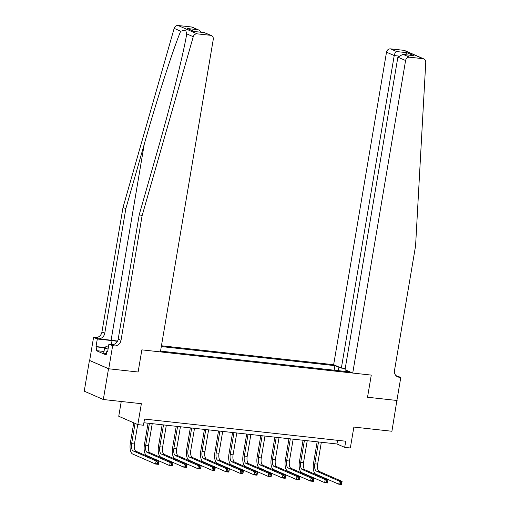 <?xml version="1.0" encoding="UTF-8"?>
<svg xmlns="http://www.w3.org/2000/svg" width="510" height="510" viewBox="0 0 510 510"><rect width="100%" height="100%" fill="white"/><g stroke="black" fill="none" stroke-linecap="round" stroke-linejoin="round"><path stroke-width="0.76" d="M121.252 401.485L118.747 416.275L137.834 424.613L143.469 425.232L144.508 419.08L345.735 441.214L344.696 447.366L350.332 447.984L353.87 427.068L391.916 431.256L396.907 400.401M108.751 368.781L138.114 372.007L141.863 349.86L160.408 351.9L213.269 39.378A3.774 3.372 113.6 0 0 211.395 35.547A3.774 3.372 113.6 0 0 210.509 35.311L197.153 33.845A3.774 3.372 113.6 0 0 193.252 36.714L142.092 215.781L121.017 340.361A6.286 5.623 -66.4 0 1 114.342 345.895L112.653 345.71L108.751 368.781L89.441 360.411L84.239 391.17L103.32 399.515L108.522 368.755L138.114 372.007L141.863 349.86L371.274 375.092L352.729 373.052L405.59 60.524L397.876 57.158L345.021 369.68L352.729 373.052M345.219 368.507L341.356 368.08L333.648 364.707L161.447 345.767M89.441 360.411L108.522 368.755M338.818 370.719L338.034 367.015L334.917 365.651L161.313 346.558M338.034 367.015L339.22 367.143M347.157 370.617L345.978 370.483L345.295 371.433M160.542 351.116L349.095 371.847L345.978 370.483M137.834 424.613L141.366 403.697L103.32 399.515M395.964 375.64L400.796 377.4L396.895 400.471L367.525 397.239L397.118 400.49M367.525 397.239L371.274 375.092L367.525 397.239M143.89 422.752L336.963 443.981L344.696 447.366M337.582 440.315L336.963 443.981M334.917 365.651L334.146 370.203M318.514 441.953L314.817 463.813A6.286 2.709 -83.7 0 0 316.353 471.093L339.278 481.115L342.095 481.421L341.572 484.5L338.755 484.188L315.83 474.166A9.429 4.067 96.3 0 1 313.529 463.246L317.156 441.807M321.332 442.266L317.634 464.119A6.286 2.709 -83.7 0 0 319.171 471.399L342.095 481.421L341.764 482.549L340.635 482.422L340.431 483.652L341.553 483.78L341.764 482.549M340.431 483.652L338.755 484.188L339.278 481.115L340.635 482.422M341.553 483.78L341.572 484.5M333.648 364.707L386.51 52.186A3.774 3.372 -66.4 0 1 390.513 48.864L403.869 50.331A3.774 3.372 -66.4 0 1 404.755 50.566L423.835 58.911A3.774 3.372 113.6 0 1 425.761 62.284L415.58 245.858L394.51 370.438A6.286 5.623 113.6 0 0 397.628 376.82A6.286 5.623 113.6 0 0 399.107 377.215L400.796 377.4M390.513 48.864L396.678 51.561L406.935 52.689L413.693 55.641L403.435 54.513L409.594 57.209L422.949 58.675L403.869 50.331M341.356 368.08L394.217 55.558L386.51 52.186M423.835 58.911A3.774 3.372 113.6 0 0 422.949 58.675M409.594 57.209A3.774 3.372 113.6 0 0 405.59 60.524M396.678 51.561C395.531 51.975 394.708 53.308 394.217 55.558L398.355 56.011M406.935 52.689L405.093 54.659M413.693 55.641L402.766 54.404L397.876 57.158M403.435 54.513L402.766 54.404M117.542 341.107A16.371 1.97 9.6 0 0 111.103 340.215L98.086 338.787L95.262 337.55L93.572 337.365L89.671 360.436M142.092 215.781L139.268 214.551L157.705 150.016C170.742 104.684 183.441 53.888 186.737 33.864L185.595 29.969L180.68 31.218C173.075 49.355 157.15 98.742 144.266 144.139L125.836 208.673L104.76 333.253A6.286 5.623 -66.4 0 1 98.086 338.787M125.836 208.673L123.012 207.436L101.936 332.016A6.286 5.623 -66.4 0 1 95.262 337.55M114.342 345.895L111.518 344.658A6.286 5.623 -66.4 0 0 118.199 339.125L139.268 214.551M210.509 35.311L204.344 32.614L194.087 31.486L187.329 28.534L197.593 29.663L191.428 26.966L178.073 25.5L197.153 33.845M180.68 31.218L174.165 28.369L123.012 207.436M112.653 345.71L108.91 344.072L107.635 351.639L106.807 351.282L107.68 351.377M104.021 351.473L96.231 350.619L106.182 354.973L106.807 351.282M96.231 350.619L96.855 346.928L96.027 346.564L97.308 338.997L93.572 337.365M117.408 341.362A14.14 1.702 9.6 0 0 112.021 340.616L97.308 338.997M108.91 344.072L113.29 344.556M174.165 28.369A3.774 3.372 -66.4 0 1 178.073 25.5M191.428 26.966A3.774 3.372 -66.4 0 1 192.315 27.202L198.894 30.084L201.463 32.264M96.027 346.564L105.098 347.565M104.882 347.807L96.855 346.928M204.344 32.614L211.395 35.547M194.087 31.486L204.587 32.608M187.329 28.534L194.45 31.492M197.593 29.663L198.894 30.084M304.419 440.404L300.721 462.264A6.286 2.709 -83.7 0 0 302.264 469.538L325.182 479.566L328.006 479.872L327.484 482.951L324.666 482.638L301.741 472.617A9.429 4.067 96.3 0 1 299.434 461.697L303.061 440.257M307.237 440.716L303.539 462.57A6.286 2.709 -83.7 0 0 305.082 469.85L328.006 479.872L327.675 481L326.547 480.873L326.336 482.103L327.465 482.231L327.675 481M326.336 482.103L324.666 482.638L325.182 479.566L326.547 480.873M327.465 482.231L327.484 482.951M290.33 438.855L286.633 460.715A6.286 2.709 -83.7 0 0 288.169 467.989L311.094 478.017L313.911 478.323L313.389 481.402L310.571 481.089L287.653 471.068A9.429 4.067 96.3 0 1 285.345 460.147L288.972 438.708M293.148 439.167L289.45 461.021A6.286 2.709 -83.7 0 0 290.987 468.301L313.911 478.323L313.58 479.445L312.451 479.323L312.248 480.554L313.369 480.675L313.58 479.445M312.248 480.554L310.571 481.089L311.094 478.017L312.451 479.323M313.369 480.675L313.389 481.402M276.235 437.306L272.544 459.159A6.286 2.709 -83.7 0 0 274.08 466.44L297.005 476.467L299.823 476.773L299.3 479.853L296.482 479.54L273.558 469.519A9.429 4.067 96.3 0 1 271.25 458.598L274.877 437.153M279.053 437.618L275.362 459.472A6.286 2.709 -83.7 0 0 276.898 466.752L299.823 476.773L299.491 477.895L298.363 477.774L298.152 479.005L299.281 479.126L299.491 477.895M298.152 479.005L296.482 479.54L297.005 476.467L298.363 477.774M299.281 479.126L299.3 479.853M262.146 435.757L258.449 457.61A6.286 2.709 -83.7 0 0 259.985 464.89L282.91 474.912L285.727 475.224L285.211 478.303L282.387 477.991L259.469 467.97A9.429 4.067 96.3 0 1 257.161 457.049L260.788 435.604M264.964 436.063L261.267 457.923A6.286 2.709 -83.7 0 0 262.803 465.203L285.727 475.224L285.396 476.346L284.268 476.225L284.064 477.456L285.192 477.577L285.396 476.346M284.064 477.456L282.387 477.991L282.91 474.912L284.268 476.225M285.192 477.577L285.211 478.303M106.392 353.749L103.747 353.073L104.582 348.151L105.844 346.711L108.42 346.998M108.075 349.044L104.582 348.151M248.051 434.208L244.36 456.061A6.286 2.709 -83.7 0 0 245.897 463.341L268.821 473.363L271.639 473.675L271.116 476.748L268.298 476.442L245.374 466.42A9.429 4.067 96.3 0 1 243.066 455.5L246.693 434.055M250.875 434.514L247.178 456.373A6.286 2.709 -83.7 0 0 248.714 463.654L271.639 473.675L271.307 474.797L270.179 474.676L269.969 475.906L271.097 476.028L271.307 474.797M269.969 475.906L268.298 476.442L268.821 473.363L270.179 474.676M271.097 476.028L271.116 476.748M233.962 432.658L230.265 454.512A6.286 2.709 -83.7 0 0 231.801 461.792L254.726 471.814L257.544 472.126L257.027 475.199L254.209 474.893L231.285 464.865A9.429 4.067 96.3 0 1 228.977 453.951L232.605 432.505M236.78 432.964L233.083 454.824A6.286 2.709 -83.7 0 0 234.619 462.105L257.544 472.126L257.212 473.248L256.084 473.127L255.88 474.357L257.008 474.478L257.212 473.248M255.88 474.357L254.209 474.893L254.726 471.814L256.084 473.127M257.008 474.478L257.027 475.199M219.874 431.103L216.176 452.963A6.286 2.709 -83.7 0 0 217.713 460.243L240.637 470.265L243.455 470.577L242.932 473.65L240.114 473.344L217.19 463.316A9.429 4.067 96.3 0 1 214.882 452.402L218.509 430.956M222.691 431.415L218.994 453.275A6.286 2.709 -83.7 0 0 220.53 460.549L243.455 470.577L243.123 471.699L241.995 471.571L241.785 472.802L242.913 472.929L243.123 471.699M241.785 472.802L240.114 473.344L240.637 470.265L241.995 471.571M242.913 472.929L242.932 473.65M205.779 429.554L202.081 451.414A6.286 2.709 -83.7 0 0 203.624 458.694L226.542 468.715L229.36 469.028L228.843 472.101L226.026 471.795L203.101 461.767A9.429 4.067 96.3 0 1 200.793 450.846L204.421 429.407M208.596 429.866L204.899 451.72A6.286 2.709 -83.7 0 0 206.442 459L229.36 469.028L229.028 470.15L227.906 470.022L227.696 471.253L228.824 471.38L229.028 470.15M227.696 471.253L226.026 471.795L226.542 468.715L227.906 470.022M228.824 471.38L228.843 472.101M191.69 428.005L187.992 449.865A6.286 2.709 -83.7 0 0 189.529 457.145L212.453 467.166L215.271 467.479L214.748 470.551L211.93 470.239L189.006 460.218A9.429 4.067 96.3 0 1 186.705 449.297L190.326 427.858M194.508 428.317L190.81 450.171A6.286 2.709 -83.7 0 0 192.346 457.451L215.271 467.479L214.94 468.601L213.811 468.473L213.601 469.704L214.729 469.831L214.94 468.601M213.601 469.704L211.93 470.239L212.453 467.166L213.811 468.473M214.729 469.831L214.748 470.551M177.595 426.456L173.897 448.315A6.286 2.709 -83.7 0 0 175.44 455.596L198.358 465.617L201.176 465.923L200.659 469.002L197.842 468.69L174.917 458.668A9.429 4.067 96.3 0 1 172.609 447.748L176.237 426.309M180.412 426.768L176.715 448.621A6.286 2.709 -83.7 0 0 178.258 455.902L201.176 465.923L200.851 467.052L199.722 466.924L199.512 468.154L200.64 468.282L200.851 467.052M199.512 468.154L197.842 468.69L198.358 465.617L199.722 466.924M200.64 468.282L200.659 469.002M163.506 424.906L159.808 446.766A6.286 2.709 -83.7 0 0 161.345 454.04L184.269 464.068L187.087 464.374L186.564 467.453L183.747 467.141L160.828 457.119A9.429 4.067 96.3 0 1 158.521 446.199L162.148 424.76M166.324 425.219L162.626 447.072A6.286 2.709 -83.7 0 0 164.163 454.353L187.087 464.374L186.756 465.496L185.627 465.375L185.423 466.605L186.545 466.726L186.756 465.496M185.423 466.605L183.747 467.141L184.269 464.068L185.627 465.375M186.545 466.726L186.564 467.453M149.411 423.357L145.713 445.211A6.286 2.709 -83.7 0 0 147.256 452.491L170.174 462.519L172.998 462.825L172.476 465.904L169.658 465.592L146.733 455.57A9.429 4.067 96.3 0 1 144.426 444.65L148.053 423.204M152.229 423.67L148.537 445.523A6.286 2.709 -83.7 0 0 150.074 452.803L172.998 462.825L172.667 463.947L171.538 463.826L171.328 465.056L172.456 465.177L172.667 463.947M171.328 465.056L169.658 465.592L170.174 462.519L171.538 463.826M172.456 465.177L172.476 465.904M135.054 423.402L131.625 443.662A6.286 2.709 -83.7 0 0 133.161 450.942L156.085 460.964L158.903 461.276L158.387 464.355L155.563 464.043L132.645 454.021A9.429 4.067 96.3 0 1 130.337 443.101L133.76 422.835M137.725 424.569L134.442 443.974A6.286 2.709 -83.7 0 0 135.979 451.254L158.903 461.276L158.572 462.398L157.443 462.277L157.239 463.507L158.368 463.628L158.572 462.398M157.239 463.507L155.563 464.043L156.085 460.964L157.443 462.277M158.368 463.628L158.387 464.355M317.634 464.119L314.817 463.813M319.171 471.399L316.353 471.093M396.334 376.004L399.107 377.215M144.266 144.139L111.103 340.215M104.76 333.253L101.936 332.016M118.199 339.125L121.017 340.361M193.252 36.714L186.737 33.864M111.39 344.346L112.021 340.616M303.539 462.57L300.721 462.264M305.082 469.85L302.264 469.538M289.45 461.021L286.633 460.715M290.987 468.301L288.169 467.989M275.362 459.472L272.544 459.159M276.898 466.752L274.08 466.44M261.267 457.923L258.449 457.61M262.803 465.203L259.985 464.89M247.178 456.373L244.36 456.061M248.714 463.654L245.897 463.341M233.083 454.824L230.265 454.512M234.619 462.105L231.801 461.792M218.994 453.275L216.176 452.963M220.53 460.549L217.713 460.243M204.899 451.72L202.081 451.414M206.442 459L203.624 458.694M190.81 450.171L187.992 449.865M192.346 457.451L189.529 457.145M176.715 448.621L173.897 448.315M178.258 455.902L175.44 455.596M162.626 447.072L159.808 446.766M164.163 454.353L161.345 454.04M148.537 445.523L145.713 445.211M150.074 452.803L147.256 452.491M134.442 443.974L131.625 443.662M135.979 451.254L133.161 450.942"/></g></svg>
